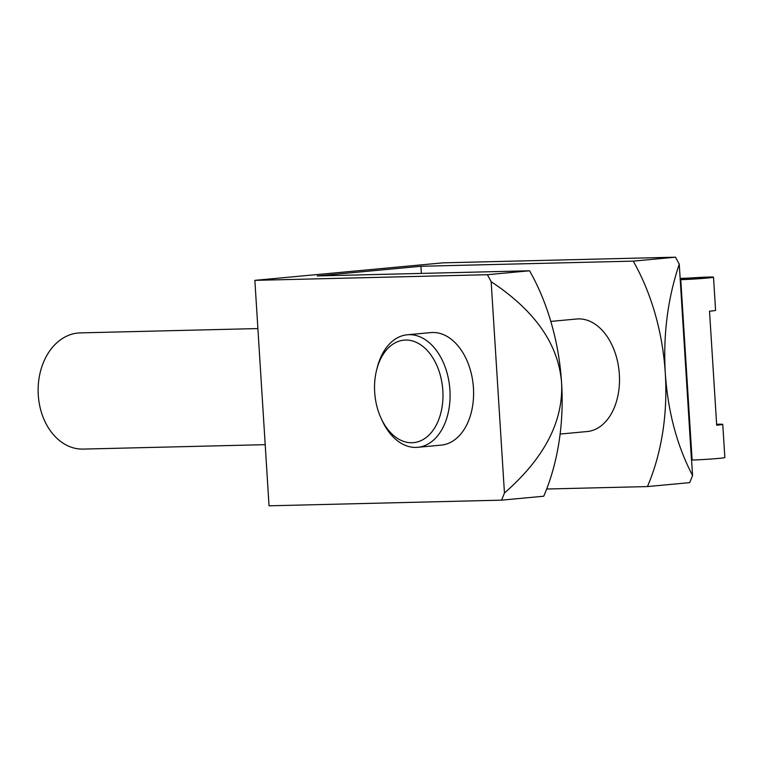<?xml version="1.0" encoding="UTF-8"?>
<svg xmlns="http://www.w3.org/2000/svg" width="763" height="763" viewBox="0 0 763 763"><rect width="100%" height="100%" fill="white"/><g stroke="black" fill="none" stroke-linecap="round" stroke-linejoin="round"><path stroke-width="1.14" d="M381.128 418.362L382.187 420.651A56.51 37.368 -95.3 0 0 417.762 447.309A56.51 37.368 -95.3 0 0 449.722 387.575A56.51 37.368 -95.3 0 0 407.28 334.776A56.51 37.368 -95.3 0 0 377.246 367.547L376.626 369.988A51.474 34.039 -95.3 0 0 374.681 392.22A51.474 34.039 -95.3 0 0 381.128 418.362A51.474 34.039 -95.3 0 0 433.947 428.997A51.474 34.039 -95.3 0 0 426.574 349.778A51.474 34.039 -95.3 0 0 376.626 369.988M417.762 447.309L441.272 445.115A56.51 37.368 -95.3 0 0 473.241 385.391A56.51 37.368 -95.3 0 0 430.79 332.592L407.28 334.776M487.357 274.709L254.861 280.355L269.043 505.812L501.539 500.156A188.28 124.512 -95.3 0 0 504.448 493.012L491.153 281.7A188.28 124.512 -95.3 0 0 487.357 274.709L529.56 270.779A188.28 124.512 84.7 0 1 561.597 382.902C558.583 344.475 535.101 310.741 491.153 281.7M546.67 489.016L647.444 486.575L689.647 482.645A188.28 124.512 -95.3 0 0 692.556 475.492L691.583 460.032M501.539 500.156L543.742 496.227A188.28 124.512 84.7 0 0 561.597 382.902C563.428 421.405 544.372 458.105 504.448 493.012M254.861 280.355L442.969 262.844L675.465 257.188L633.252 261.127L420.938 266.277L317.246 275.939L529.56 270.779M716.638 424.276A18.76 0.639 176.4 0 1 722.761 424.362L724.85 457.533A18.76 0.639 176.4 0 1 712.785 458.897A18.76 0.639 176.4 0 1 692.117 460.022L691.459 460.032L679.261 264.179A188.28 124.512 -95.3 0 0 675.465 257.188M647.444 486.575A188.28 124.512 -95.3 0 0 665.298 373.241C667.911 411.677 677 445.764 692.556 475.492M679.261 264.179C667.72 298.39 663.076 334.747 665.298 373.241A188.28 124.512 -95.3 0 0 633.252 261.127M421.386 273.412L420.938 266.277M560.118 434.052L587.176 431.534A56.51 37.368 -95.3 0 0 619.146 371.8A56.51 37.368 -95.3 0 0 576.694 319.001L550.81 321.414M265.2 444.667L83.1 449.092A58.122 43.548 -91.4 0 1 38.15 392.048A58.122 43.548 -91.4 0 1 80.277 332.887L257.894 328.567M680.148 278.39L682.399 278.333A14.125 0.477 176.4 0 0 693.739 277.78A18.76 0.639 176.4 0 1 713.5 277.179A18.76 0.639 176.4 0 1 701.435 278.533A18.76 0.639 176.4 0 1 680.768 279.659L680.11 279.678M693.996 278.886L693.939 277.923A18.646 0.639 176.4 0 1 680.167 278.629M693.939 277.923A14.125 0.477 176.4 0 1 708.875 277.465A14.125 0.477 176.4 0 1 700.434 278.438A14.125 0.477 176.4 0 1 685.193 279.306L680.215 279.43M716.657 424.533A14.125 0.477 176.4 0 1 718.136 424.657A14.125 0.477 176.4 0 1 716.686 424.962M722.761 424.362A18.76 0.639 176.4 0 1 716.695 425.22L709.523 311.199A18.76 0.639 -3.6 0 0 715.589 310.35L713.5 277.179M692.117 460.022L680.768 279.659"/></g></svg>
